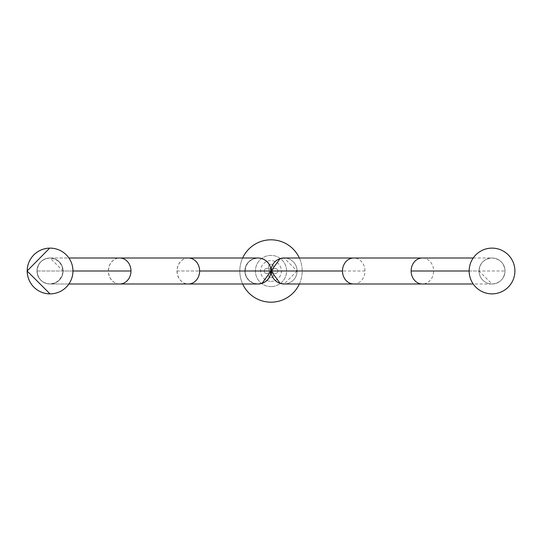 <?xml version="1.0" encoding="UTF-8"?>
<svg xmlns="http://www.w3.org/2000/svg" width="542" height="542" viewBox="0 0 542 542"><rect width="100%" height="100%" fill="white"/><g stroke="black" fill="none" stroke-linecap="round" stroke-linejoin="round"><path stroke-width="0.41" stroke-dasharray="2.71 2.03" d="M271 286.596A15.596 15.596 0 0 1 255.404 271A15.596 15.596 0 0 1 280.383 258.548A15.596 15.596 0 0 1 271 286.596A15.596 15.596 0 0 0 286.596 271A15.596 15.596 0 0 0 271 255.404A15.596 15.596 0 0 0 255.404 271A15.596 15.596 0 0 0 271 286.596M271 281.4A10.4 10.4 0 0 0 275.228 261.501A10.4 10.4 0 0 0 260.6 271A10.4 10.4 0 0 0 271 281.4A10.4 10.4 0 0 1 260.6 271A10.4 10.4 0 0 1 271 260.6A10.4 10.4 0 0 1 281.4 271A10.4 10.4 0 0 1 271 281.4M266.84 273.602A2.602 2.602 0 0 1 264.245 271A2.602 2.602 0 0 1 266.84 268.398A2.602 2.602 0 0 1 269.442 271A2.602 2.602 0 0 1 266.84 273.602A2.602 2.602 0 0 0 269.442 271A2.602 2.602 0 0 0 266.84 268.398A2.602 2.602 0 0 0 264.245 271A2.602 2.602 0 0 0 266.84 273.602M273.602 275.16A2.602 2.602 0 0 1 271 277.755A2.602 2.602 0 0 1 268.398 275.16A2.602 2.602 0 0 1 271 272.558A2.602 2.602 0 0 1 273.602 275.16A2.602 2.602 0 0 0 271 272.558A2.602 2.602 0 0 0 268.398 275.16A2.602 2.602 0 0 0 271 277.755A2.602 2.602 0 0 0 273.602 275.16M275.16 268.398A2.602 2.602 0 0 1 277.755 271A2.602 2.602 0 0 1 275.16 273.602A2.602 2.602 0 0 1 272.558 271A2.602 2.602 0 0 1 275.16 268.398A2.602 2.602 0 0 0 272.558 271A2.602 2.602 0 0 0 275.16 273.602A2.602 2.602 0 0 0 277.755 271A2.602 2.602 0 0 0 275.16 268.398M268.398 266.84A2.602 2.602 0 0 1 271 264.245A2.602 2.602 0 0 1 273.602 266.84A2.602 2.602 0 0 1 271 269.442A2.602 2.602 0 0 1 268.398 266.84A2.602 2.602 0 0 0 271 269.442A2.602 2.602 0 0 0 273.602 266.84A2.602 2.602 0 0 0 271 264.245A2.602 2.602 0 0 0 268.398 266.84M271 239.808A31.192 31.192 0 0 0 239.808 271A31.192 31.192 0 0 0 271 302.192A31.192 31.192 0 0 0 302.192 271A31.192 31.192 0 0 0 271 239.808M242.647 283.994A31.192 31.192 0 0 1 242.647 258.006M299.353 258.006A31.192 31.192 0 0 1 299.353 283.994M257.951 283.994A12.994 12.994 -90 0 1 244.903 271A12.994 12.994 0 0 0 257.897 283.994A12.994 12.994 0 0 0 270.898 271A12.988 12.988 0 0 0 257.897 258.012A12.988 12.988 0 0 0 244.909 271A12.994 12.994 -90 0 1 257.897 258.006A12.994 12.994 -90 0 1 270.898 271A12.994 12.994 0 0 0 257.897 258.006A12.994 12.994 0 0 0 244.903 271A12.988 12.988 0 0 0 257.897 283.988A12.988 12.988 0 0 0 270.892 271A12.994 12.994 0 0 1 257.897 283.994A12.994 12.994 0 0 1 244.903 271A12.994 12.994 0 0 1 257.951 258.006M284.11 258.006A12.994 12.994 90 0 1 297.097 271A12.994 12.994 0 0 0 284.096 258.006A12.994 12.994 90 0 1 297.097 271A12.994 12.994 90 0 1 284.11 283.994A12.994 12.994 0 0 0 297.097 271A12.994 12.994 90 0 1 284.11 283.994M469.155 271L479.033 271L492.028 283.994C499.92 283.222 504.25 278.893 505.022 271C504.25 263.107 499.92 258.778 492.028 258.006L491.75 258.006C484.006 258.907 479.765 263.236 479.033 271A12.994 12.994 -90 0 0 492.028 283.994A12.994 12.994 -90 0 0 505.022 271A12.994 12.994 -90 0 0 492.028 258.006A12.994 12.994 -90 0 0 479.033 271A12.994 12.994 0 0 1 492.028 258.006A12.994 12.994 0 0 1 505.022 271A12.994 12.994 0 0 1 492.028 283.994A12.994 12.994 0 0 1 479.033 271A12.994 12.994 -90 0 0 492.028 283.994A12.994 12.994 -90 0 0 505.022 271L433.641 271A12.994 11.253 -90 0 1 422.387 283.994M492.028 293.872A22.872 22.872 0 0 0 514.9 271A22.872 22.872 0 0 0 492.028 248.128A22.872 22.872 0 0 0 469.155 271A22.872 22.872 0 0 0 492.028 293.872M188.359 258.006A12.994 11.253 -90 0 0 177.105 271L245.011 271A12.994 12.994 -90 0 0 258.006 283.994A12.994 12.994 -90 0 1 245.011 271A12.994 12.994 -90 0 1 258.006 258.006L253.202 258.92L248.947 261.678L246.068 265.858L245.011 271A12.994 12.994 -90 0 1 258.006 258.006M72.946 271L63.068 271L50.074 258.006C42.181 258.778 37.852 263.107 37.08 271C37.852 278.893 42.181 283.222 50.074 283.994L50.352 283.994C58.102 283.093 62.337 278.764 63.068 271A12.994 12.994 90 0 0 50.074 258.006A12.994 12.994 90 0 0 37.08 271A12.994 12.994 90 0 0 50.074 283.994A12.994 12.994 90 0 0 63.068 271A12.994 12.994 0 0 1 50.074 283.994A12.994 12.994 0 0 1 37.08 271A12.994 12.994 0 0 1 50.074 258.006A12.994 12.994 0 0 1 63.068 271A12.994 12.994 90 0 0 50.074 258.006A12.994 12.994 90 0 0 37.08 271L108.468 271A12.994 11.253 90 0 1 119.721 258.006M50.027 248.128A22.872 22.872 0 0 0 27.1 271A22.872 22.872 0 0 0 50.074 293.872A22.872 22.872 0 0 0 72.946 271A22.872 22.872 0 0 0 50.027 248.128L49.979 248.128M49.661 248.134L46.869 248.351M43.821 249.002L40.894 250.052M39.668 250.634L38.706 251.156M38.136 251.495L35.596 253.297M35.508 253.371L33.353 255.397M33.326 255.424L31.368 257.843L28.516 263.358M28.516 263.365L27.256 269.442L27.683 275.641L29.756 281.494L33.326 286.576M33.36 286.616L35.487 288.615M35.596 288.703L38.136 290.505M38.665 290.824L40.088 291.576M40.894 291.948L43.821 292.998M43.834 293.005L46.869 293.649M119.613 258.006L49.972 258.006L54.85 258.954L59.092 261.739L62.018 266.122L62.967 271A12.988 12.988 0 0 1 49.972 283.988A12.988 12.988 0 0 1 36.985 271A12.988 12.988 0 0 1 49.972 258.012A12.988 12.988 0 0 1 62.96 271A12.994 12.994 90 0 0 49.972 258.006A12.994 12.994 90 0 0 36.978 271A12.994 12.994 90 0 0 49.972 283.994A12.994 12.994 90 0 0 62.967 271A12.994 12.994 90 0 0 49.972 258.006A12.994 12.994 90 0 0 36.978 271A12.994 12.994 90 0 0 49.972 283.994A12.994 12.994 90 0 0 62.967 271L130.873 271A12.994 11.253 90 0 1 119.613 283.994A12.994 11.253 90 0 1 108.359 271A12.994 11.253 90 0 1 119.613 258.006A12.994 11.253 90 0 1 130.873 271M353.743 283.994A12.994 11.253 90 0 0 364.996 271L297.097 271L284.137 258.006M364.996 271A12.994 11.253 90 0 0 353.743 258.006M422.387 258.006A12.994 11.253 -90 0 1 433.641 271M177.105 271A12.994 11.253 -90 0 0 188.359 283.994M119.721 283.994A12.994 11.253 90 0 1 108.468 271M36.978 271L108.359 271M177.004 271A12.994 11.253 -90 0 0 188.257 283.994A12.994 11.253 -90 0 0 199.51 271A12.994 11.253 -90 0 0 188.257 258.006A12.994 11.253 -90 0 0 177.004 271L244.903 271L245.926 265.946L248.629 261.894L253.006 258.961L257.897 258.006L188.257 258.006M199.51 271L270.898 271M473.207 258.006L492.028 258.006M492.028 283.994L473.207 283.994M297.097 271L284.137 283.994M258.006 283.994L253.012 282.999L248.798 280.173L246.068 276.142L245.011 271M68.895 283.994L50.074 283.994M50.074 258.006L68.895 258.006M119.613 283.994L49.972 283.994L55.047 282.965L59.098 280.255L62.1 275.682L62.967 271M119.613 283.988L188.257 283.988M119.613 258.012L188.257 258.012M257.897 283.994L252.89 282.992L248.825 280.302L245.878 275.939L244.903 271"/><path stroke-width="0.81" d="M299.353 283.994A31.192 31.192 0 0 1 242.647 283.994M242.647 258.006A31.192 31.192 0 0 1 299.353 258.006M257.951 283.994A12.994 12.994 -90 0 0 270.898 271A12.994 12.994 0 0 0 257.951 258.006M271.102 271L280.085 283.358L284.096 283.994A12.994 12.994 90 0 1 271.102 271L280.085 258.642L284.096 258.006A12.994 12.994 0 0 0 271.102 271A12.994 12.994 0 0 0 284.096 283.994L284.103 283.994A12.994 12.994 90 0 1 271.102 271A12.994 12.994 90 0 1 284.11 258.006L353.743 258.006A12.994 11.253 90 0 0 342.49 271L271.102 271A12.994 12.994 90 0 1 284.096 258.006L284.137 258.006M492.028 248.128A22.872 22.872 0 0 1 514.9 271A22.872 22.872 0 0 1 492.028 293.872A22.872 22.872 0 0 1 469.155 271A22.872 22.872 0 0 1 492.028 248.128M271 271A12.994 12.994 -90 0 1 258.006 283.994A12.994 12.994 -90 0 0 271 271L262.023 283.358L258.006 283.994L188.359 283.994A12.994 11.253 -90 0 0 199.619 271L271 271A12.994 12.994 -90 0 0 258.006 258.006A12.994 12.994 -90 0 1 271 271M50.074 248.128A22.872 22.872 0 0 1 72.946 271A22.872 22.872 0 0 1 50.074 293.872A22.872 22.872 0 0 1 27.202 271A22.872 22.872 0 0 1 50.074 248.128M46.869 293.649L50.006 293.872L27.1 271L49.661 248.134M46.869 248.351L43.821 249.002M40.894 250.052L39.668 250.634M38.706 251.156L38.136 251.495M38.136 290.505L38.665 290.824M40.088 291.576L40.894 291.948M469.155 271L411.127 271A12.994 11.253 -90 0 1 422.387 258.006L353.743 258.006M473.207 283.994L422.387 283.994A12.994 11.253 -90 0 1 411.127 271M342.49 271A12.994 11.253 90 0 0 353.743 283.994L422.387 283.994M72.946 271L130.974 271A12.994 11.253 90 0 1 119.721 283.994L188.359 283.994M68.895 258.006L119.721 258.006A12.994 11.253 90 0 1 130.974 271M199.619 271A12.994 11.253 -90 0 0 188.359 258.006L258.006 258.006M422.387 258.006L473.207 258.006M284.137 283.994L353.743 283.994M119.721 283.994L68.895 283.994M119.721 258.006L188.359 258.006M188.257 283.994L257.897 283.994"/></g></svg>
